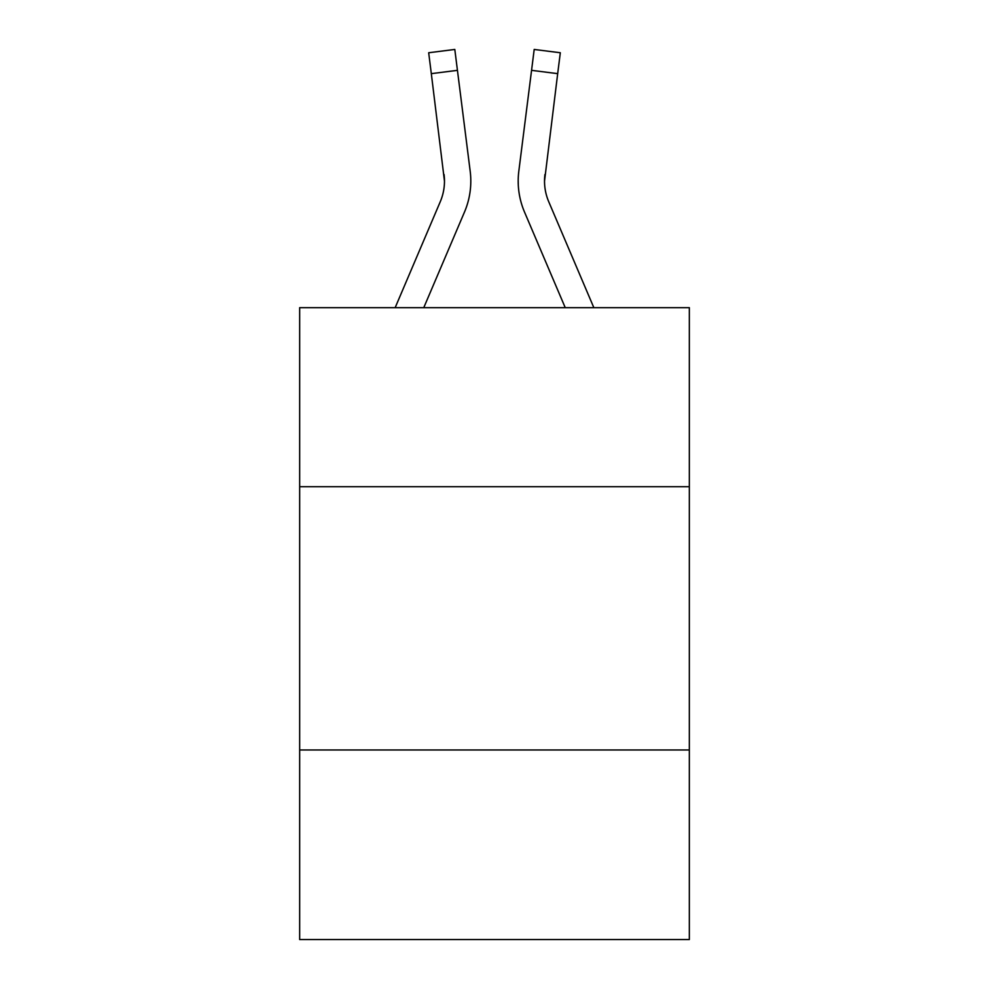 <?xml version="1.0" encoding="UTF-8"?>
<svg xmlns="http://www.w3.org/2000/svg" width="989" height="989" viewBox="0 0 989 989"><rect width="100%" height="100%" fill="white"/><g stroke="black" fill="none" stroke-linecap="round" stroke-linejoin="round"><path stroke-width="1.48" d="M689.333 486.712L689.333 307.678L299.667 307.678L299.667 486.712L689.333 486.712L689.333 939.55L299.667 939.55L299.667 486.712M689.333 749.983L299.667 749.983M464.496 212.029L423.762 307.678L464.496 212.029A78.984 78.984 0 0 0 470.183 171.184L457.437 70.343L431.315 73.643L428.682 52.751L454.804 49.45L457.437 70.343M470.715 184.931L470.801 181.704M469.787 168.031L470.183 171.184L469.787 168.031M593.845 307.678L548.734 201.719A52.652 52.652 0 0 1 544.519 181.185L557.685 73.643L531.563 70.343L534.196 49.45L560.318 52.751L557.685 73.643M524.504 212.029L565.238 307.678L524.504 212.029A78.984 78.984 0 0 1 518.817 171.184L531.563 70.343M544.58 183.657L544.519 181.185A52.652 52.652 0 0 0 548.734 201.719A52.652 52.652 0 0 1 544.519 181.185A52.652 52.652 0 0 0 548.734 201.719A52.652 52.652 0 0 1 544.519 181.185A52.652 52.652 0 0 0 548.734 201.719A52.652 52.652 0 0 1 544.519 181.185A52.652 52.652 0 0 0 548.734 201.719A52.652 52.652 0 0 1 544.519 181.185A52.652 52.652 0 0 0 548.734 201.719A52.652 52.652 0 0 1 544.519 181.185A52.652 52.652 0 0 0 548.734 201.719A52.652 52.652 0 0 1 544.519 181.185A52.652 52.652 0 0 0 548.734 201.719A52.652 52.652 0 0 1 544.519 181.185A52.652 52.652 0 0 0 548.734 201.719A52.652 52.652 0 0 1 544.519 181.185A52.652 52.652 0 0 0 548.734 201.719A52.652 52.652 0 0 1 544.519 181.185A52.652 52.652 0 0 0 548.734 201.719A52.652 52.652 0 0 1 544.519 181.185M395.155 307.678L440.266 201.719A52.652 52.652 0 0 0 444.481 181.197L431.315 73.643M440.266 201.719A52.652 52.652 0 0 0 444.481 181.197A52.652 52.652 0 0 1 440.266 201.719A52.652 52.652 0 0 0 444.481 181.197A52.652 52.652 0 0 1 440.266 201.719A52.652 52.652 0 0 0 444.481 181.197A52.652 52.652 0 0 1 440.266 201.719A52.652 52.652 0 0 0 444.481 181.197A52.652 52.652 0 0 1 440.266 201.719A52.652 52.652 0 0 0 444.481 181.197A52.652 52.652 0 0 1 440.266 201.719A52.652 52.652 0 0 0 444.481 181.197A52.652 52.652 0 0 1 440.266 201.719A52.652 52.652 0 0 0 444.481 181.197A52.652 52.652 0 0 1 440.266 201.719A52.652 52.652 0 0 0 444.481 181.197A52.652 52.652 0 0 1 440.266 201.719A52.652 52.652 0 0 0 444.481 181.197A52.652 52.652 0 0 1 440.266 201.719A52.652 52.652 0 0 0 444.481 181.197L444.061 174.484A52.652 52.652 0 0 1 440.266 201.719M548.734 201.719A52.652 52.652 0 0 1 544.939 174.484M518.285 184.943L518.199 181.049"/></g></svg>

